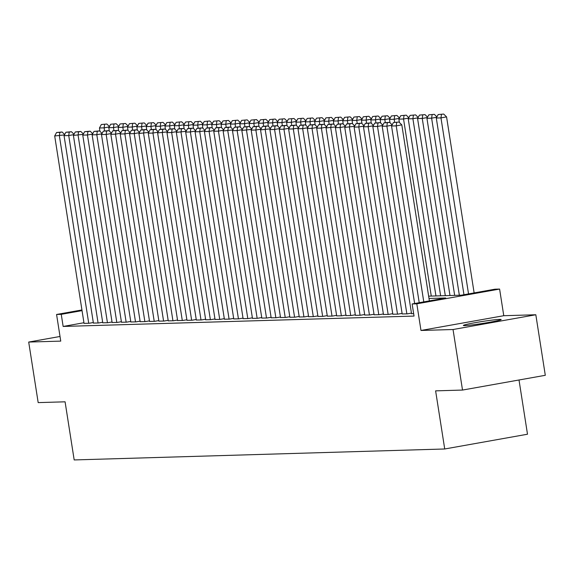 <?xml version="1.0" encoding="UTF-8"?>
<svg xmlns="http://www.w3.org/2000/svg" width="574" height="574" viewBox="0 0 574 574"><rect width="100%" height="100%" fill="white"/><g stroke="black" fill="none" stroke-linecap="round" stroke-linejoin="round"><path stroke-width="0.86" d="M499.717 319.388A19.143 0.99 -8.9 0 0 478.465 322.107A19.143 0.99 -8.9 0 0 463.347 325.458A19.143 0.99 -8.9 0 0 464.811 325.609A19.143 0.99 -8.9 0 0 486.063 322.882A19.143 0.99 -8.9 0 0 501.181 319.531A19.143 0.99 -8.9 0 0 499.717 319.388M428.642 296.155L461.36 295.187L494.924 289.203L499.602 289.066L416.817 303.825L412.139 303.962L445.697 297.978L429 298.473M503.771 315.707L420.986 330.466L453.037 329.519L462.515 390.062L545.3 375.303L535.822 314.76L503.771 315.707L499.602 289.066M519.011 379.988L527.499 434.224L444.721 448.983L74.182 459.939L65.084 401.814L38.178 402.611L28.7 342.061L60.751 341.114L56.575 314.473L81.939 309.953M453.037 329.519L535.822 314.76M60.019 336.479L28.7 342.061M411.529 313.662L413.66 313.669M402.173 313.942L407.332 313.856L411.443 313.124M392.817 314.222L397.976 314.136L402.087 313.404M383.461 314.495L388.62 314.409L392.731 313.677M374.104 314.774L379.263 314.688L383.375 313.956M364.748 315.047L369.9 314.961L374.018 314.229M355.392 315.327L360.544 315.241L364.662 314.509M346.036 315.6L351.188 315.521L355.306 314.782M336.673 315.879L341.831 315.793L345.95 315.061M327.316 316.152L332.475 316.073L336.594 315.334M317.96 316.432L323.119 316.346L327.237 315.614M308.604 316.712L313.763 316.626L317.874 315.887M299.248 316.984L304.407 316.898L308.518 316.166M289.892 317.264L295.05 317.178L299.162 316.446M280.535 317.537L285.694 317.451L289.805 316.719M271.179 317.817L276.331 317.731L280.449 316.999M261.823 318.089L266.975 318.01L271.093 317.271M252.467 318.369L257.618 318.283L261.737 317.551M243.103 318.642L248.262 318.563L252.381 317.824M233.747 318.922L238.906 318.835L243.024 318.104M224.391 319.194L229.55 319.115L233.668 318.376M215.035 319.474L220.194 319.388L224.305 318.656M205.679 319.754L210.837 319.668L214.949 318.936M196.322 320.027L201.481 319.94L205.592 319.209M186.966 320.306L192.125 320.22L196.236 319.488M177.61 320.579L182.762 320.493L186.88 319.761M168.254 320.859L173.405 320.773L177.524 320.041M158.898 321.131L164.049 321.053L168.168 320.314M149.534 321.411L154.693 321.325L158.811 320.593M140.178 321.684L145.337 321.605L149.455 320.866M130.822 321.964L135.981 321.878L140.099 321.146M121.466 322.244L126.624 322.158L130.736 321.426M112.109 322.516L117.268 322.43L121.379 321.698M102.753 322.796L107.912 322.71L112.023 321.978M93.397 323.069L98.556 322.983L102.667 322.251M83.94 322.739L63.147 326.448L414.033 316.073L412.139 303.962M84.041 323.349L89.2 323.262L93.311 322.531M420.986 330.466L416.817 303.825M63.147 326.448L61.253 314.337L56.575 314.473M462.515 390.062L435.616 390.858L444.721 448.983M82.046 310.627L61.253 314.337M84.048 323.413L54.695 135.966L64.475 134.919M88.726 323.277L59.373 135.823L59.861 132.4L62.092 131.998L56.582 132.494L59.861 132.4M56.582 132.494L54.695 135.966M64.675 134.538L62.092 131.998M109.218 126.94L104.124 127.844L104.597 130.894M99.969 131.331L99.445 127.988L101.333 124.515L106.843 124.02L101.333 124.515M104.604 124.422L104.124 127.844L99.445 127.988M106.843 124.02L109.426 126.56M93.404 323.14L64.051 135.686L68.729 135.55L73.831 134.639M98.082 322.997L68.729 135.55L69.217 132.12L71.449 131.726L65.938 132.221L69.217 132.12M65.938 132.221L64.051 135.686M74.032 134.266L71.449 131.726M102.76 322.861L73.407 135.414L83.187 134.366M107.446 322.724L78.086 135.27L78.573 131.848L80.812 131.446L75.294 131.941L78.573 131.848M75.294 131.941L73.407 135.414M83.388 133.986L80.812 131.446M112.124 322.588L82.764 135.134L87.442 134.998L92.543 134.086M116.802 322.445L87.442 134.998L87.93 131.568L90.168 131.173L84.651 131.668L87.93 131.568M84.651 131.668L82.764 135.134M92.744 133.713L90.168 131.173M121.48 322.308L92.127 134.854L96.805 134.718L101.899 133.814M126.158 322.172L96.805 134.718L97.286 131.295L99.524 130.894L94.007 131.389L97.286 131.295M94.007 131.389L92.127 134.854M102.1 133.433L99.524 130.894M118.574 126.66L113.48 127.572L113.953 130.614M109.325 131.059L108.802 127.708L110.689 124.242L116.199 123.747L110.689 124.242M113.961 124.142L113.48 127.572L108.802 127.708M116.199 123.747L118.782 126.287M127.93 126.388L122.836 127.292L123.31 130.341M118.682 130.779L118.158 127.435L120.045 123.962L125.555 123.467L120.045 123.962M123.317 123.869L122.836 127.292L118.158 127.435M125.555 123.467L128.138 126.007M137.294 126.108L132.192 127.019L132.673 130.061M128.038 130.499L127.514 127.155L129.401 123.69L134.912 123.188L129.401 123.69M132.673 123.589L132.192 127.019L127.514 127.155M134.912 123.188L137.495 125.735M146.65 125.828L141.548 126.739L142.029 129.789M137.394 130.226L136.87 126.876L138.757 123.41L144.268 122.915L138.757 123.41M142.036 123.317L141.548 126.739L136.87 126.876M144.268 122.915L146.851 125.455M130.836 322.028L101.483 134.581L106.161 134.445L111.256 133.534M135.514 321.892L106.161 134.445L106.642 131.016L108.881 130.614L103.37 131.116L106.642 131.016M103.37 131.116L101.483 134.581M111.464 133.161L108.881 130.614M156.006 125.555L150.905 126.467L151.385 129.509M146.75 129.946L146.227 126.603L148.114 123.13L153.624 122.635L148.114 123.13M151.393 123.037L150.905 126.467L146.227 126.603M153.624 122.635L156.207 125.182M140.192 321.756L110.839 134.302L115.517 134.165L120.612 133.254M144.87 321.619L115.517 134.165L115.998 130.736L118.237 130.341L112.726 130.836L115.998 130.736M112.726 130.836L110.839 134.302M120.82 132.881L118.237 130.341M165.362 125.275L160.261 126.187L160.742 129.236M156.106 129.674L155.583 126.323L157.47 122.858L162.987 122.362L157.47 122.858M160.749 122.757L160.261 126.187L155.583 126.323M162.987 122.362L165.563 124.902M149.549 321.476L120.196 134.029L124.874 133.893L129.968 132.981M154.227 321.34L124.874 133.893L125.354 130.463L127.593 130.061L122.083 130.556L125.354 130.463M122.083 130.556L120.196 134.029M130.176 132.608L127.593 130.061M174.718 125.003L169.617 125.907L170.098 128.956M165.463 129.394L164.939 126.05L166.826 122.578L172.344 122.083L166.826 122.578M170.105 122.484L169.617 125.907L164.939 126.05M172.344 122.083L174.919 124.623M158.905 321.203L129.552 133.749L134.23 133.613L139.324 132.702M163.583 321.067L134.23 133.613L134.711 130.183L136.949 129.789L131.439 130.284L134.711 130.183M131.439 130.284L129.552 133.749M139.532 132.329L136.949 129.789M184.075 124.723L178.98 125.634L179.454 128.676M174.826 129.121L174.302 125.771L176.182 122.305L181.7 121.81L176.182 122.305M179.461 122.205L178.98 125.634L174.302 125.771M181.7 121.81L184.283 124.35M168.261 320.923L138.908 133.477L148.688 132.429M172.939 320.787L143.586 133.333L144.067 129.911L146.305 129.509L140.795 130.004L144.067 129.911M140.795 130.004L138.908 133.477M148.888 132.049L146.305 129.509M193.431 124.45L188.337 125.354L188.81 128.404M184.182 128.841L183.658 125.498L185.546 122.025L191.056 121.53L185.546 122.025M188.817 121.932L188.337 125.354L183.658 125.498M191.056 121.53L193.639 124.07M177.617 320.651L148.264 133.197L152.942 133.06L158.044 132.149M182.295 320.507L152.942 133.06L153.423 129.631L155.662 129.236L150.151 129.731L153.423 129.631M150.151 129.731L148.264 133.197M158.245 131.776L155.662 129.236M202.787 124.171L197.693 125.082L198.166 128.124M193.538 128.569L193.015 125.218L194.902 121.753L200.412 121.258L194.902 121.753M198.173 121.652L197.693 125.082L193.015 125.218M200.412 121.258L202.995 123.797M186.973 320.371L157.62 132.924L167.4 131.877M191.651 320.235L162.298 132.781L162.786 129.358L165.018 128.956L159.507 129.451L162.786 129.358M159.507 129.451L157.62 132.924M167.601 131.496L165.018 128.956M212.143 123.898L207.049 124.802L207.523 127.851M202.895 128.289L202.371 124.945L204.258 121.473L209.768 120.978L204.258 121.473M207.53 121.379L207.049 124.802L202.371 124.945M209.768 120.978L212.351 123.518M196.33 320.098L166.977 132.644L171.655 132.508L176.756 131.597M201.008 319.955L171.655 132.508L172.143 129.078L174.381 128.684L168.864 129.179L172.143 129.078M168.864 129.179L166.977 132.644M176.957 131.224L174.381 128.684M221.499 123.618L216.405 124.529L216.879 127.572M212.251 128.009L211.727 124.666L213.614 121.2L219.124 120.705L213.614 121.2M216.886 121.1L216.405 124.529L211.727 124.666M219.124 120.705L221.708 123.245M230.863 123.338L225.761 124.249L226.242 127.299M221.607 127.737L221.083 124.386L222.97 120.92L228.481 120.425L222.97 120.92M226.242 120.827L225.761 124.249L221.083 124.386M228.481 120.425L231.064 122.965M240.219 123.066L235.118 123.977L235.598 127.019M230.963 127.457L230.439 124.113L232.327 120.648L237.837 120.145L232.327 120.648M235.605 120.547L235.118 123.977L230.439 124.113M237.837 120.145L240.42 122.693M205.693 319.818L176.333 132.372L186.112 131.324M210.371 319.682L181.011 132.228L181.499 128.806L183.737 128.404L178.22 128.899L181.499 128.806M178.22 128.899L176.333 132.372M186.313 130.944L183.737 128.404M215.049 319.539L185.689 132.092L190.374 131.955L195.469 131.044M219.727 319.402L190.374 131.955L190.855 128.526L193.094 128.124L187.576 128.626L190.855 128.526M187.576 128.626L185.689 132.092M195.669 130.671L193.094 128.124M224.405 319.266L195.052 131.812L199.73 131.676L204.825 130.764M229.083 319.13L199.73 131.676L200.211 128.253L202.45 127.851L196.939 128.346L200.211 128.253M196.939 128.346L195.052 131.812M205.033 130.391L202.45 127.851M249.575 122.786L244.474 123.697L244.954 126.746M240.319 127.184L239.796 123.833L241.683 120.368L247.193 119.873L241.683 120.368M244.962 120.267L244.474 123.697L239.796 123.833M247.193 119.873L249.776 122.413M233.762 318.986L204.409 131.539L209.087 131.403L214.181 130.492M238.44 318.85L209.087 131.403L209.567 127.973L211.806 127.572L206.296 128.067L209.567 127.973M206.296 128.067L204.409 131.539M214.389 130.119L211.806 127.572M258.931 122.513L253.83 123.424L254.311 126.467M249.676 126.904L249.152 123.561L251.039 120.088L256.556 119.593L251.039 120.088M254.318 119.995L253.83 123.424L249.152 123.561M256.556 119.593L259.132 122.14M243.118 318.714L213.765 131.259L218.443 131.123L223.537 130.212M247.796 318.577L218.443 131.123L218.924 127.693L221.162 127.299L215.652 127.794L218.924 127.693M215.652 127.794L213.765 131.259M223.745 129.839L221.162 127.299M268.288 122.233L263.186 123.145L263.667 126.194M259.032 126.632L258.508 123.281L260.395 119.815L265.913 119.32L260.395 119.815M263.674 119.715L263.186 123.145L258.508 123.281M265.913 119.32L268.488 121.86M252.474 318.434L223.121 130.987L232.893 129.939M257.152 318.297L227.799 130.843L228.28 127.421L230.518 127.019L225.008 127.514L228.28 127.421M225.008 127.514L223.121 130.987M233.101 129.559L230.518 127.019M277.644 121.961L272.55 122.865L273.023 125.914M268.395 126.352L267.864 123.008L269.751 119.535L275.269 119.04L269.751 119.535M273.03 119.442L272.55 122.865L267.864 123.008M275.269 119.04L277.845 121.58M261.83 318.161L232.477 130.707L237.155 130.571L242.25 129.659M266.508 318.018L237.155 130.571L237.636 127.141L239.875 126.746L234.364 127.241L237.636 127.141M234.364 127.241L232.477 130.707M242.458 129.286L239.875 126.746M287 121.681L281.906 122.592L282.379 125.634M277.751 126.079L277.228 122.728L279.115 119.263L284.625 118.768L279.115 119.263M282.386 119.162L281.906 122.592L277.228 122.728M284.625 118.768L287.208 121.308M271.186 317.881L241.833 130.434L251.613 129.387M275.864 317.745L246.511 130.291L246.992 126.868L249.231 126.467L243.72 126.962L246.992 126.868M243.72 126.962L241.833 130.434M251.814 129.007L249.231 126.467M296.356 121.408L291.262 122.312L291.736 125.362M287.108 125.799L286.584 122.456L288.471 118.983L293.981 118.488L288.471 118.983M291.743 118.89L291.262 122.312L286.584 122.456M293.981 118.488L296.564 121.028M280.543 317.609L251.19 130.155L255.868 130.018L260.969 129.107M285.221 317.465L255.868 130.018L256.356 126.589L258.587 126.194L253.077 126.689L256.356 126.589M253.077 126.689L251.19 130.155M261.17 128.734L258.587 126.194M305.712 121.128L300.618 122.04L301.092 125.082M296.464 125.519L295.94 122.176L297.827 118.71L303.337 118.215L297.827 118.71M301.099 118.61L300.618 122.04L295.94 122.176M303.337 118.215L305.92 120.755M289.899 317.329L260.546 129.882L270.325 128.834M294.577 317.192L265.224 129.738L265.712 126.316L267.943 125.914L262.433 126.409L265.712 126.316M262.433 126.409L260.546 129.882M270.526 128.454L267.943 125.914M315.069 120.856L309.974 121.76L310.448 124.809M305.82 125.247L305.296 121.896L307.183 118.431L312.694 117.935L307.183 118.431M310.455 118.337L309.974 121.76L305.296 121.896M312.694 117.935L315.277 120.475M299.262 317.056L269.902 129.602L274.58 129.466L279.682 128.554M303.94 316.913L274.58 129.466L275.068 126.036L277.307 125.641L271.789 126.137L275.068 126.036M271.789 126.137L269.902 129.602M279.882 128.181L277.307 125.641M308.618 316.776L279.258 129.322L283.943 129.186L289.038 128.275M313.296 316.64L283.943 129.186L284.424 125.763L286.663 125.362L281.145 125.857L284.424 125.763M281.145 125.857L279.258 129.322M289.239 127.902L286.663 125.362M317.974 316.496L288.622 129.05L293.3 128.913L298.394 128.002M322.653 316.36L293.3 128.913L293.78 125.484L296.019 125.082L290.509 125.577L293.78 125.484M290.509 125.577L288.622 129.05M298.602 127.629L296.019 125.082M324.432 120.576L319.331 121.487L319.811 124.529M315.176 124.967L314.652 121.623L316.539 118.158L322.05 117.656L316.539 118.158M319.811 118.057L319.331 121.487L314.652 121.623M322.05 117.656L324.633 120.203M333.788 120.296L328.687 121.207L329.167 124.257M324.532 124.694L324.009 121.344L325.896 117.878L331.406 117.383L325.896 117.878M329.167 117.785L328.687 121.207L324.009 121.344M331.406 117.383L333.989 119.923M343.144 120.023L338.043 120.935L338.524 123.977M333.889 124.415L333.365 121.071L335.252 117.598L340.762 117.103L335.252 117.598M338.531 117.505L338.043 120.935L333.365 121.071M340.762 117.103L343.345 119.65M327.331 316.224L297.978 128.77L302.656 128.633L307.75 127.722M332.009 316.087L302.656 128.633L303.137 125.204L305.375 124.809L299.865 125.304L303.137 125.204M299.865 125.304L297.978 128.77M307.958 127.349L305.375 124.809M352.501 119.744L347.399 120.655L347.88 123.704M343.245 124.142L342.721 120.791L344.608 117.326L350.126 116.831L344.608 117.326M347.887 117.225L347.399 120.655L342.721 120.791M350.126 116.831L352.701 119.37M336.687 315.944L307.334 128.497L312.012 128.361L317.106 127.45M341.365 315.808L312.012 128.361L312.493 124.931L314.731 124.529L309.221 125.024L312.493 124.931M309.221 125.024L307.334 128.497M317.314 127.076L314.731 124.529M361.857 119.471L356.755 120.375L357.236 123.424M352.601 123.862L352.077 120.518L353.964 117.046L359.482 116.551L353.964 117.046M357.243 116.953L356.755 120.375L352.077 120.518M359.482 116.551L362.058 119.091M346.043 315.671L316.69 128.217L321.368 128.081L326.463 127.17M350.721 315.528L321.368 128.081L321.849 124.651L324.088 124.257L318.577 124.752L321.849 124.651M318.577 124.752L316.69 128.217M326.671 126.797L324.088 124.257M371.213 119.191L366.119 120.102L366.592 123.145M361.964 123.589L361.433 120.239L363.32 116.773L368.838 116.278L363.32 116.773M366.599 116.673L366.119 120.102L361.433 120.239M368.838 116.278L371.414 118.818M355.399 315.391L326.046 127.945L335.819 126.897M360.077 315.255L330.724 127.801L331.205 124.379L333.444 123.977L327.933 124.472L331.205 124.379M327.933 124.472L326.046 127.945M336.027 126.517L333.444 123.977M380.569 118.918L375.475 119.823L375.948 122.872M371.321 123.31L370.797 119.966L372.684 116.493L378.194 115.998L372.684 116.493M375.956 116.4L375.475 119.823L370.797 119.966M378.194 115.998L380.777 118.538M364.755 315.119L335.403 127.665L340.081 127.528L345.182 126.617M369.434 314.975L340.081 127.528L340.561 124.099L342.8 123.704L337.29 124.199L340.561 124.099M337.29 124.199L335.403 127.665M345.383 126.244L342.8 123.704M374.112 314.839L344.759 127.392L354.538 126.345M378.79 314.703L349.437 127.249L349.925 123.826L352.156 123.424L346.646 123.919L349.925 123.826M346.646 123.919L344.759 127.392M354.739 125.964L352.156 123.424M383.468 314.566L354.115 127.112L358.793 126.976L363.894 126.065M388.146 314.423L358.793 126.976L359.281 123.546L361.512 123.152L356.002 123.647L359.281 123.546M356.002 123.647L354.115 127.112M364.095 125.692L361.512 123.152M389.925 118.639L384.831 119.55L385.305 122.592M380.677 123.037L380.153 119.686L382.04 116.221L387.55 115.726L382.04 116.221M385.312 116.12L384.831 119.55L380.153 119.686M387.55 115.726L390.133 118.266M399.282 118.366L394.187 119.27L394.661 122.319M390.033 122.757L389.509 119.414L391.396 115.941L396.907 115.446L391.396 115.941M394.668 115.848L394.187 119.27L389.509 119.414M396.907 115.446L399.49 117.986M408.638 118.086L403.544 118.997L431.275 296.076M399.389 122.477L398.865 119.134L400.752 115.668L406.263 115.166L400.752 115.668M404.024 115.568L403.544 118.997L398.865 119.134M406.263 115.166L408.846 117.713M392.824 314.287L363.471 126.832L368.149 126.696L373.251 125.792M397.509 314.15L368.149 126.696L368.637 123.274L370.876 122.872L365.358 123.367L368.637 123.274M365.358 123.367L363.471 126.832M373.452 125.412L370.876 122.872M417.994 117.806L412.9 118.718L440.631 295.797M435.953 295.94L408.222 118.854L410.109 115.388L415.619 114.893L410.109 115.388M413.38 115.295L412.9 118.718L408.222 118.854M415.619 114.893L418.202 117.433M402.187 314.007L372.827 126.56L377.505 126.423L382.607 125.512M406.866 313.87L377.505 126.423L377.993 122.994L380.232 122.592L374.714 123.094L377.993 122.994M374.714 123.094L372.827 126.56M382.808 125.139L380.232 122.592M427.357 117.534L422.256 118.445L449.987 295.524M445.309 295.66L417.578 118.581L419.465 115.109L424.975 114.613L419.465 115.109M422.737 115.015L422.256 118.445L417.578 118.581M424.975 114.613L427.558 117.161M411.544 313.734L382.191 126.28L386.869 126.144L391.963 125.232M414.643 303.517L386.869 126.144L387.35 122.714L389.588 122.319L384.071 122.814L387.35 122.714M384.071 122.814L382.191 126.28M392.171 124.859L389.588 122.319M436.714 117.254L431.612 118.165L459.344 295.244M454.665 295.388L426.934 118.301L428.821 114.836L434.331 114.341L428.821 114.836M432.1 114.735L431.612 118.165L426.934 118.301M434.331 114.341L436.914 116.881M419.214 302.699L391.547 126.007L396.225 125.871L401.814 124.874L398.944 122.04L393.434 122.535L398.944 122.04M429.381 300.891L401.814 124.874M423.784 301.888L396.225 125.871L396.706 122.441M393.434 122.535L391.547 126.007M474.131 292.912L446.565 116.888L440.968 117.892L468.535 293.91M463.964 294.72L436.29 118.029L438.177 114.556L443.688 114.061L438.177 114.556M441.456 114.463L440.968 117.892L436.29 118.029M443.688 114.061L446.565 116.888"/></g></svg>

